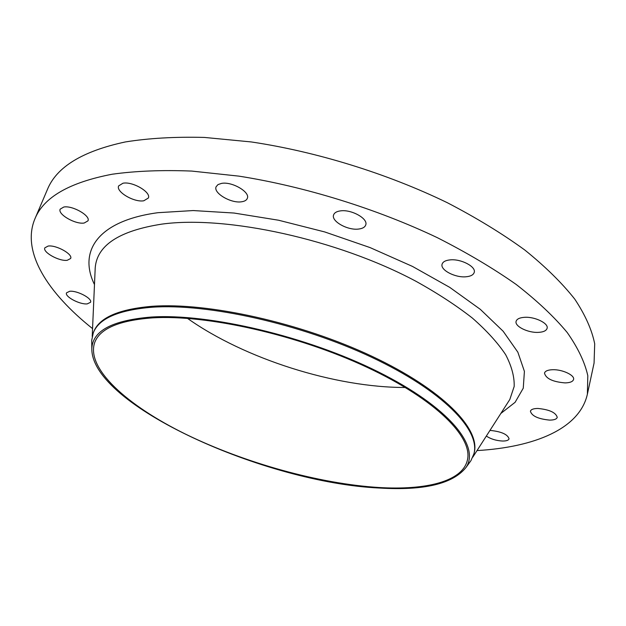 <?xml version="1.0" encoding="UTF-8"?>
<svg xmlns="http://www.w3.org/2000/svg" width="626" height="626" viewBox="0 0 626 626"><rect width="100%" height="100%" fill="white"/><g stroke="black" fill="none" stroke-linecap="round" stroke-linejoin="round"><path stroke-width="0.94" d="M537.922 408.465C533.493 408.504 530.989 409.42 530.41 411.219C531.764 416 538.149 418.966 549.565 420.109C554.08 420.101 556.639 419.177 557.25 417.339C555.849 412.534 549.409 409.576 537.922 408.465M552.758 369.708C547.907 369.872 545.152 371.007 544.487 373.112C545.864 378.597 552.727 381.868 565.09 382.901C570.043 382.783 572.868 381.641 573.565 379.473C574.965 375.303 562.383 369.363 552.758 369.708M524.627 317.312C519.69 317.632 516.849 318.97 516.106 321.318C514.439 326.279 528.008 332.985 538.344 332.375C543.407 332.109 546.326 330.755 547.108 328.329C548.799 323.407 534.98 316.592 524.627 317.312M450.133 259.884C445.571 260.338 442.895 261.77 442.105 264.172C440.008 269.923 455.086 277.85 465.932 276.786C470.627 276.379 473.381 274.931 474.211 272.443C476.339 266.739 460.986 258.671 450.133 259.884M340.466 210.884C336.663 211.4 334.378 212.746 333.603 214.921C330.998 221.236 347.712 230.587 358.62 229.053C362.556 228.576 364.927 227.215 365.733 224.945C368.378 218.717 351.382 209.178 340.466 210.884M221.581 183.379L217.989 184.584L216.103 186.759C213.137 193.105 231.174 203.622 241.628 201.775C244.711 201.329 246.613 200.179 247.333 198.332C250.353 192.088 232.035 181.36 221.581 183.379M122.978 183.222L118.65 185.891C115.63 191.752 134.191 202.628 143.816 200.774L148.331 198.043C151.422 192.299 132.61 181.204 122.978 183.222M63.789 207.026L60.19 209.147C57.389 214.256 75.48 224.632 84.197 223.02L87.961 220.861C90.833 215.845 72.506 205.281 63.789 207.026M48.1 246.065L44.845 247.833C42.404 252.2 59.282 261.527 67.24 260.299L70.628 258.499C73.132 254.219 56.058 244.727 48.1 246.065M69.713 291.278L66.528 292.827C64.455 296.575 79.799 304.729 87.225 303.884L90.527 302.311C92.664 298.625 77.131 290.347 69.713 291.278M486.347 436.056C490.635 438.967 495.98 440.626 502.365 441.033C506.309 441.087 508.539 440.336 509.063 438.803C507.67 434.452 501.606 431.674 490.87 430.485L489.923 430.485M151.187 317.053C208.802 313.211 307.319 336.397 378.206 371.844C449.335 407.268 480.408 446.479 465.994 467.481C452.848 483.859 424.068 490.714 379.646 488.045C265.58 482.936 91.365 405.178 91.819 348.784C92.468 330.857 112.257 320.285 151.187 317.053M91.748 343.173L91.709 340.387L93.251 332.962C98.681 318.626 118.251 310.05 151.961 307.241C207.542 303.203 300.738 323.822 371.781 357.336C443.005 390.851 480.478 430.148 473.952 453.725L470.924 460.681L469.289 462.935M93.251 332.962L93.587 332.085C99.033 317.726 118.604 309.127 152.314 306.286C207.895 302.217 301.059 322.805 372.071 356.343C443.263 389.857 480.713 429.193 474.172 452.817L473.952 453.725M92.554 328.619C47.772 292.96 21.127 251.855 34.884 218.904C43.538 197.323 69.345 182.424 112.281 174.208C135.772 170.953 162.275 169.904 191.775 171.078L238.944 176.141C304.846 186.525 376.39 208.693 437.355 237.684C466.793 252.63 493.061 268.218 516.168 284.447C537.124 300.746 554.135 316.772 567.211 332.508C577.962 347.86 584.825 362.258 587.806 375.71L587.384 394.169C579.637 429.021 534.174 447.254 477.02 450.579M34.884 218.904L47.349 189.647C56.457 167.048 82.452 151.148 125.341 141.946C148.769 138.189 175.139 136.679 204.444 137.43L251.206 141.938C316.474 151.656 387.111 173.519 447.167 202.636C476.167 217.684 502.013 233.459 524.721 249.954C545.309 266.559 561.984 282.952 574.762 299.126C585.247 314.933 591.899 329.832 594.7 343.807L594.066 363.08L587.384 394.169M405.343 387.486C335.246 387.596 244.711 358.878 187.495 318.384M378.918 487.505C319.252 483.781 244.696 462.966 185.625 434.162C127.031 405.437 85.676 368.354 94.737 342.414C99.98 328.556 119.167 320.379 152.314 317.891C206.721 314.393 297.741 334.761 367.18 367.352C436.792 399.936 473.592 437.918 467.278 460.595C461.972 481.605 425.703 490.33 378.918 487.505M508.226 401.962L509.807 399.505L514.181 386.453C514.486 376.742 511.645 366.163 505.667 354.707C497.811 342.86 486.699 330.638 472.348 318.047C456.205 305.425 437.347 293.132 415.766 281.176C337.179 239.273 226.432 215.266 161.977 224.1C119.136 230.751 96.873 245.384 95.207 267.983L95.082 270.909M94.479 284.564C78.273 251.566 97.257 220.845 157.963 212.691L193.238 210.555L234.022 213.036L278.562 220.227L324.706 231.933L370.107 247.599L412.464 266.41L449.718 287.357L480.298 309.33L503.163 331.256L517.858 352.195L524.408 371.367L523.258 388.198L515.112 402.299L500.839 413.465M92.21 336.436L95.074 271.019M465.994 467.481L470.924 460.681M472.794 457.16L508.163 402.056M91.819 348.784L91.709 340.387"/></g></svg>
